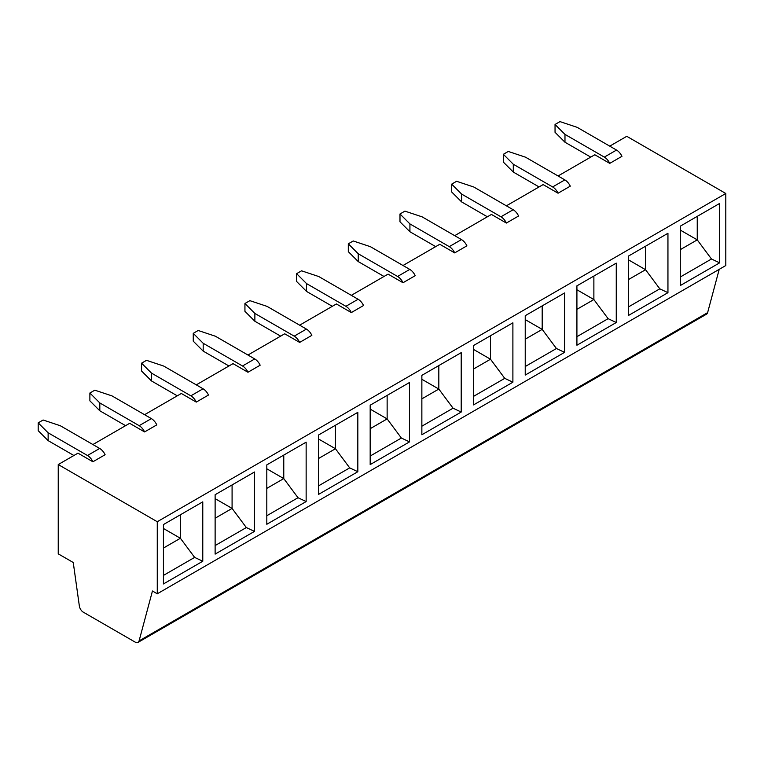 <?xml version="1.0" encoding="UTF-8"?>
<svg xmlns="http://www.w3.org/2000/svg" width="764" height="764" viewBox="0 0 764 764"><rect width="100%" height="100%" fill="white"/><g stroke="black" fill="none" stroke-linecap="round" stroke-linejoin="round"><path stroke-width="1.15" d="M454.695 252.894A9.588 5.539 -120 0 0 449.261 246.629L461.475 239.581A9.588 5.539 -120 0 1 466.899 245.846L454.695 252.894L439.768 244.279L403.01 265.5M403.01 282.728A9.588 5.539 -120 0 0 397.576 276.463L409.791 269.415A9.588 5.539 -120 0 1 415.215 275.68L403.01 282.728L388.083 274.114L351.325 295.343M351.325 312.572A9.588 5.539 -120 0 0 345.891 306.307L358.106 299.259A9.588 5.539 -120 0 1 363.53 305.524L351.325 312.572L336.399 303.957L299.641 325.178M299.641 342.415A9.588 5.539 -120 0 0 294.207 336.141L306.421 329.093A9.588 5.539 -120 0 1 311.846 335.358L299.641 342.415L284.714 333.792L247.956 355.021M247.956 372.249A9.588 5.539 -120 0 0 242.522 365.985L254.737 358.937A9.588 5.539 -120 0 1 260.161 365.202L247.956 372.249L233.03 363.635L196.272 384.865M196.272 402.093A9.588 5.539 -120 0 0 190.838 395.828L203.052 388.781A9.588 5.539 -120 0 1 208.477 395.045L196.272 402.093L181.345 393.479L144.577 414.699M144.577 431.927A9.588 5.539 -120 0 0 139.153 425.663L151.368 418.615A9.588 5.539 -120 0 1 156.792 424.879L144.577 431.927L129.66 423.313L92.893 444.543M92.893 461.771A9.588 5.539 -120 0 0 87.468 455.506L99.683 448.458A9.588 5.539 -120 0 1 105.107 454.723L92.893 461.771L77.976 453.157L58.236 464.55L157.269 521.726L157.269 593.781L152.447 591.002L139.086 640.891A5.759 3.323 60 0 1 138.026 642.39A5.759 3.323 60 0 1 135.152 642.104L83.362 612.203A5.759 3.323 60 0 1 79.351 606.005L73.248 562.505L58.236 553.843L58.236 464.55M609.748 146.144L626.766 136.307L725.8 193.483L157.269 521.726M609.748 163.372A9.588 5.539 -120 0 0 604.324 157.107L616.529 150.059A9.588 5.539 -120 0 1 621.953 156.324L609.748 163.372L594.822 154.758L558.064 175.978M558.064 193.216A9.588 5.539 -120 0 0 552.639 186.941L564.844 179.893A9.588 5.539 -120 0 1 570.269 186.158L558.064 193.216L543.137 184.592L506.379 205.822M506.379 223.05A9.588 5.539 -120 0 0 500.955 216.785L513.16 209.737A9.588 5.539 -120 0 1 518.584 216.002L506.379 223.05L491.453 214.436L454.695 235.665M449.261 246.629L409.924 223.909L409.924 231.74L435.7 246.629M409.924 231.74L399.992 221.818L399.992 213.977L404.93 211.131L422.139 216.861L461.475 239.581M399.992 213.977L409.924 223.909M306.421 329.093L267.075 306.383L249.876 300.653L244.938 303.499L254.87 313.431L254.87 321.262L280.646 336.141M294.207 336.141L254.87 313.431M254.737 358.937L215.391 336.227L198.191 330.487L193.254 333.343L203.186 343.275L203.186 351.106L228.961 365.985M242.522 365.985L203.186 343.275M203.186 351.106L193.254 341.174L193.254 333.343M512.892 322.809L512.892 382.201L473.546 404.91L473.546 345.519L512.892 322.809M725.8 193.483L725.8 265.538L157.269 593.781M461.208 352.653L461.208 412.044L421.862 434.754L421.862 375.363L461.208 352.653M409.514 382.487L409.514 441.878L370.177 464.588L370.177 405.197L409.514 382.487M357.829 412.331L357.829 471.722L318.493 494.432L318.493 435.041L357.829 412.331M202.775 501.852L202.775 561.244L163.439 583.954L163.439 524.562L202.775 501.852M254.46 472.009L254.46 531.4L215.123 554.11L215.123 494.719L254.46 472.009M306.144 442.165L306.144 501.556L266.808 524.276L266.808 464.884L306.144 442.165M719.631 203.444L719.631 262.845L680.285 285.555L680.285 226.163L719.631 203.444M667.946 233.287L667.946 292.679L628.6 315.389L628.6 255.997L667.946 233.287M616.261 263.131L616.261 322.523L576.915 345.232L576.915 285.841L616.261 263.131M564.577 292.965L564.577 352.357L525.231 375.076L525.231 315.685L564.577 292.965M719.22 269.339L707.617 312.648A5.759 3.323 60 0 1 706.566 314.147L138.026 642.39M473.546 396.363L504.746 378.352L490.507 359.223L473.546 349.434M512.892 382.201L504.746 378.352M473.546 369.022L490.507 359.223L490.507 335.73M421.862 426.207L453.062 408.196L438.822 389.067L421.862 379.278M461.208 412.044L453.062 408.196M421.862 398.856L438.822 389.067L438.822 365.574M370.177 456.051L401.377 438.03L387.138 418.911L370.177 409.112M409.514 441.878L401.377 438.03M370.177 428.699L387.138 418.911L387.138 395.408M318.493 485.885L349.692 467.874L335.453 448.745L318.493 438.956M357.829 471.722L349.692 467.874M318.493 458.534L335.453 448.745L335.453 425.252M680.285 277.007L711.485 258.996L697.245 239.867L680.285 230.079M719.631 262.845L711.485 258.996M628.6 306.851L659.8 288.83L645.561 269.711L628.6 259.913M667.946 292.679L659.8 288.83M680.285 249.656L697.245 239.867L697.245 216.374M628.6 279.5L645.561 269.711L645.561 246.209M576.915 336.685L608.115 318.674L593.876 299.545L576.915 289.757M616.261 322.523L608.115 318.674M576.915 309.334L593.876 299.545L593.876 276.052M525.231 366.529L556.431 348.518L542.192 329.389L525.231 319.6M564.577 352.357L556.431 348.518M525.231 339.178L542.192 329.389L542.192 305.887M266.808 515.729L298.008 497.717L283.769 478.589L266.808 468.8M306.144 501.556L298.008 497.717M266.808 488.377L283.769 478.589L283.769 455.086M215.123 545.563L246.323 527.552L232.084 508.423L215.123 498.634M254.46 531.4L246.323 527.552M215.123 518.221L232.084 508.423L232.084 484.93M163.439 575.407L194.639 557.395L180.399 538.267L163.439 528.478M202.775 561.244L194.639 557.395M163.439 548.055L180.399 538.267L180.399 514.774M500.955 216.785L461.609 194.075L461.609 201.906L487.384 216.785M513.16 209.737L473.823 187.027L456.614 181.288L451.677 184.143L461.609 194.075M461.609 201.906L451.677 191.974L451.677 184.143M552.639 186.941L513.293 164.231L513.293 172.062L539.069 186.941M564.844 179.893L525.508 157.183L508.299 151.453L503.361 154.299L513.293 164.231M513.293 172.062L503.361 162.13L503.361 154.299M604.324 157.107L564.978 134.397L564.978 142.228L590.753 157.107M616.529 150.059L577.192 127.34L559.993 121.61L555.046 124.465L564.978 134.397M564.978 142.228L555.046 132.296L555.046 124.465M254.87 321.262L244.938 311.33L244.938 303.499M345.891 306.307L306.555 283.597L306.555 291.428L332.33 306.307M358.106 299.259L318.76 276.539L301.56 270.809L296.623 273.665L306.555 283.597M306.555 291.428L296.623 281.496L296.623 273.665M397.576 276.463L358.24 253.753L358.24 261.584L384.015 276.463M409.791 269.415L370.444 246.705L353.245 240.966L348.308 243.821L358.24 253.753M358.24 261.584L348.308 251.652L348.308 243.821M87.468 455.506L48.132 432.796L48.132 440.627L73.907 455.506M99.683 448.458L60.337 425.749L43.137 420.009L38.2 422.864L48.132 432.796M48.132 440.627L38.2 430.695L38.2 422.864M139.153 425.663L99.817 402.953L99.817 410.784L125.592 425.663M151.368 418.615L112.021 395.905L94.822 390.175L89.885 393.021L99.817 402.953M99.817 410.784L89.885 400.852L89.885 393.021M190.838 395.828L151.501 373.109L151.501 380.949L177.277 395.828M203.052 388.781L163.706 366.061L146.507 360.331L141.569 363.187L151.501 373.109M151.501 380.949L141.569 371.017L141.569 363.187M707.617 312.648L139.086 640.891"/></g></svg>
